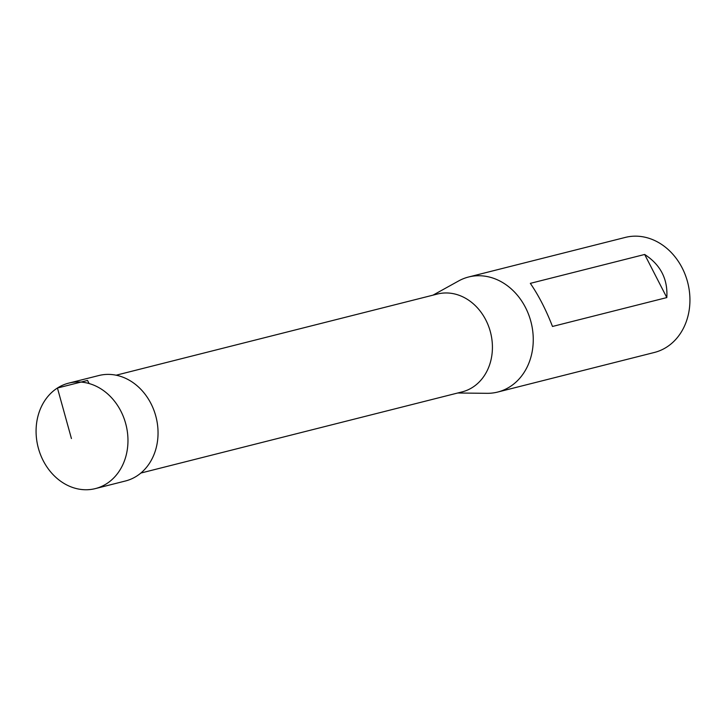 <?xml version="1.0" encoding="UTF-8"?>
<svg xmlns="http://www.w3.org/2000/svg" width="726" height="726" viewBox="0 0 726 726"><rect width="100%" height="100%" fill="white"/><g stroke="black" fill="none" stroke-linecap="round" stroke-linejoin="round"><path stroke-width="1.09" d="M457.716 393.002L487.001 393.32A59.341 49.477 -104.2 0 0 497.673 392.058L654.353 352.473A59.341 49.477 -104.2 0 0 687.785 282.822A59.341 49.477 -104.2 0 0 625.286 237.42L468.597 276.996A59.341 49.477 -104.2 0 0 458.614 280.962L432.995 295.155M497.673 392.058A59.341 49.477 -104.2 0 0 531.105 322.408A59.341 49.477 -104.2 0 0 468.597 276.996M530.334 283.358L644.661 254.472C660.551 264.763 667.938 279.129 666.813 297.578L552.486 326.464C546.079 309.92 538.692 295.546 530.334 283.358M116.133 375.206L437.442 294.03A50.457 42.081 75.8 0 1 488.553 326.146A50.457 42.081 75.8 0 1 472.608 387.339A50.457 42.081 75.8 0 1 462.163 391.877L140.853 473.053M644.661 254.472L666.813 297.578M106.613 483.716A54.396 45.357 75.8 0 1 95.36 488.598A54.396 45.357 75.8 0 1 38.051 446.98A54.396 45.357 75.8 0 1 68.716 383.128A54.396 45.357 75.8 0 1 123.801 417.759A54.396 45.357 75.8 0 1 106.613 483.716M95.36 488.598L125.435 480.993A54.377 45.348 -104.2 0 0 136.688 476.111A54.377 45.348 -104.2 0 0 153.876 410.163A54.377 45.348 -104.2 0 0 98.79 375.542L68.716 383.128M89.117 383.537L87.519 380.433L57.436 388.02L71.429 438.549"/></g></svg>
